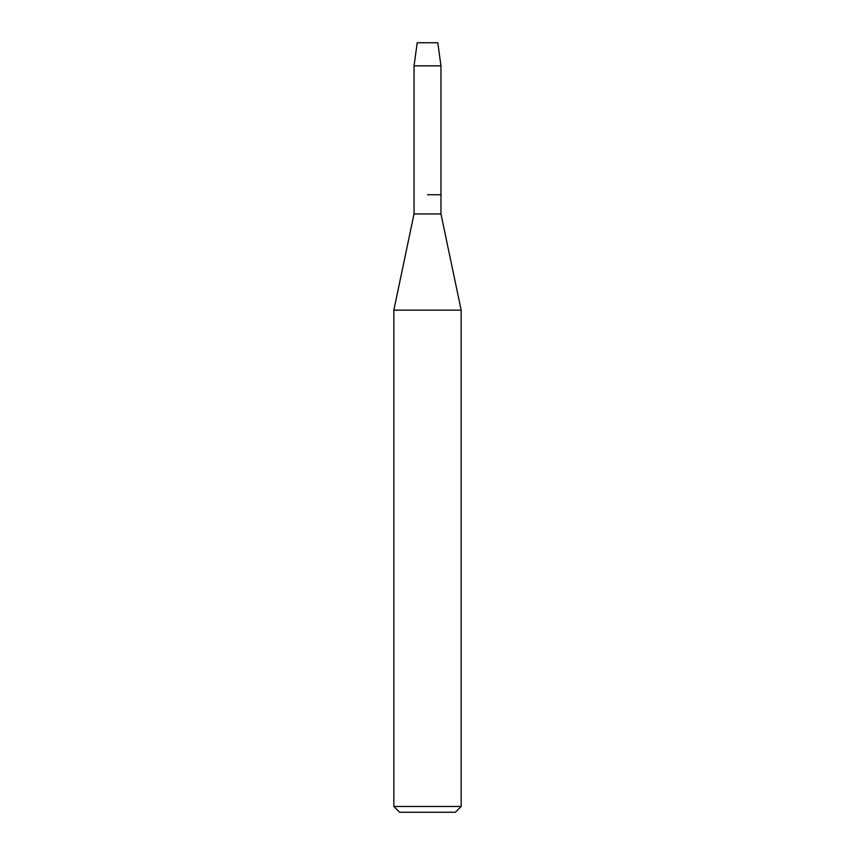 <?xml version="1.0" encoding="UTF-8"?>
<svg xmlns="http://www.w3.org/2000/svg" width="855" height="855" viewBox="0 0 855 855"><rect width="100%" height="100%" fill="white"/><g stroke="black" fill="none" stroke-linecap="round" stroke-linejoin="round"><path stroke-width="1.28" d="M437.792 42.75L417.208 42.75L437.792 42.75L440.966 65.835L440.966 213.964L461.166 310.151L461.166 806.479L393.834 806.479L399.606 812.25L455.394 812.25L461.166 806.479M417.208 42.75L414.034 65.835L414.034 213.964L440.966 213.964M427.5 194.726L440.966 194.726L427.5 194.726M414.034 213.964L393.834 310.151L461.166 310.151M414.034 65.835L440.966 65.835M393.834 310.151L393.834 806.479"/></g></svg>
